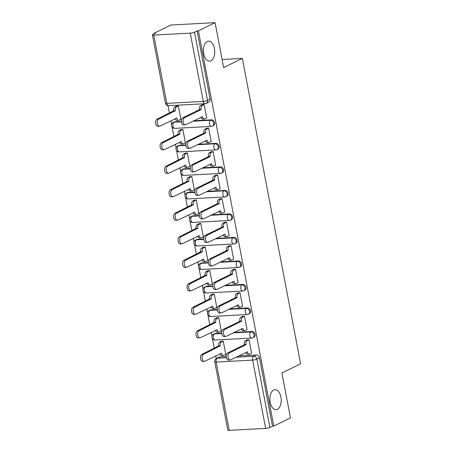 <?xml version="1.0" encoding="UTF-8"?>
<svg xmlns="http://www.w3.org/2000/svg" width="453" height="453" viewBox="0 0 453 453"><rect width="100%" height="100%" fill="white"/><g stroke="black" fill="none" stroke-linecap="round" stroke-linejoin="round"><path stroke-width="0.68" d="M210.9 60.798A10.011 5.657 -93.1 0 1 209.597 61.144A10.011 5.657 -93.1 0 1 203.516 52.627A10.011 5.657 -93.1 0 1 207.219 41.5A10.011 5.657 -93.1 0 1 208.522 41.155A10.011 5.657 -93.1 0 1 214.603 49.671A10.011 5.657 -93.1 0 1 210.9 60.798M277.383 409.331A10.011 5.657 -93.1 0 1 276.081 409.676A10.011 5.657 -93.1 0 1 269.999 401.16A10.011 5.657 -93.1 0 1 273.703 390.033A10.011 5.657 -93.1 0 1 275.005 389.688A10.011 5.657 -93.1 0 1 281.087 398.21A10.011 5.657 -93.1 0 1 277.383 409.331M213.42 125.645A3.126 2.508 -116.1 0 0 214.62 122.701A3.126 2.508 -116.1 0 0 211.472 119.824L210.549 120.272A3.126 2.508 63.9 0 1 213.697 123.148A3.126 2.508 63.9 0 1 212.497 126.098L213.42 125.645M217.904 149.162A3.126 2.508 -116.1 0 0 219.11 146.217A3.126 2.508 -116.1 0 0 215.956 143.341L215.033 143.788A3.126 2.508 63.9 0 1 218.187 146.664A3.126 2.508 63.9 0 1 216.987 149.615L217.904 149.162M222.395 172.678A3.126 2.508 -116.1 0 0 223.595 169.733A3.126 2.508 -116.1 0 0 220.441 166.857L219.518 167.31A3.126 2.508 63.9 0 1 222.672 170.186A3.126 2.508 63.9 0 1 221.472 173.131L222.395 172.678M226.879 196.194A3.126 2.508 -116.1 0 0 228.08 193.25A3.126 2.508 -116.1 0 0 224.926 190.373L224.003 190.826A3.126 2.508 63.9 0 1 227.157 193.703A3.126 2.508 63.9 0 1 225.956 196.647L226.879 196.194M231.364 219.716A3.126 2.508 -116.1 0 0 232.565 216.766A3.126 2.508 -116.1 0 0 229.416 213.89L228.493 214.343A3.126 2.508 63.9 0 1 231.642 217.219A3.126 2.508 63.9 0 1 230.441 220.164L231.364 219.716M235.849 243.233A3.126 2.508 -116.1 0 0 237.055 240.283A3.126 2.508 -116.1 0 0 233.901 237.406L232.978 237.859A3.126 2.508 63.9 0 1 236.132 240.736A3.126 2.508 63.9 0 1 234.931 243.68L235.849 243.233M240.339 266.749A3.126 2.508 -116.1 0 0 241.54 263.799A3.126 2.508 -116.1 0 0 238.386 260.922L237.463 261.375A3.126 2.508 63.9 0 1 240.617 264.252A3.126 2.508 63.9 0 1 239.416 267.202L240.339 266.749M244.824 290.265A3.126 2.508 -116.1 0 0 246.024 287.315A3.126 2.508 -116.1 0 0 242.87 284.439L241.947 284.892A3.126 2.508 63.9 0 1 245.101 287.768A3.126 2.508 63.9 0 1 243.901 290.718L244.824 290.265M249.309 313.782A3.126 2.508 -116.1 0 0 250.509 310.832A3.126 2.508 -116.1 0 0 247.361 307.955L246.438 308.408A3.126 2.508 63.9 0 1 249.586 311.285A3.126 2.508 63.9 0 1 248.386 314.235L249.309 313.782M253.793 337.298A3.126 2.508 -116.1 0 0 254.999 334.354A3.126 2.508 -116.1 0 0 251.845 331.477L250.922 331.924A3.126 2.508 63.9 0 1 254.076 334.801A3.126 2.508 63.9 0 1 252.876 337.751L253.793 337.298M215.079 22.65L223.652 67.571L242.344 58.414L300.605 363.833L281.913 372.995L290.481 417.915L273.799 426.086L198.397 30.821L215.079 22.65L170.883 25.023L154.201 33.199L154.297 33.709M168.018 105.645L169.445 113.12M170.894 120.725L171.619 124.507M172.1 127.055L173.929 136.636M175.379 144.241L176.104 148.023M176.591 150.572L178.414 160.152M179.869 167.757L180.588 171.54M181.075 174.088L182.904 183.669M184.354 191.274L185.073 195.056M185.56 197.61L187.389 207.185M188.839 214.79L189.564 218.573M190.045 221.126L191.874 230.702M193.323 238.306L194.048 242.089M194.535 244.643L196.359 254.224M197.814 261.823L198.533 265.605M199.02 268.159L200.849 277.74M202.298 285.339L203.018 289.127M203.505 291.675L205.334 301.256M206.783 308.855L207.508 312.644M207.989 315.192L209.818 324.773M211.268 332.372L211.993 336.16M212.48 338.708L214.303 348.289M215.758 355.894L216.262 358.538M154.201 33.199L155.487 33.126L152.888 34.4A3.126 0.6 -10.8 0 0 152.395 34.847A3.126 0.6 -10.8 0 0 153.788 35.085L190.254 33.126A3.126 0.6 -10.8 0 0 194.513 32.163L207.536 100.453A3.126 2.508 63.9 0 1 206.336 103.403L208.935 102.129A3.126 2.508 63.9 0 0 210.135 99.179L207.536 100.453A3.126 0.6 -10.8 0 1 203.284 101.415L190.254 33.126M198.397 30.821L197.106 30.889L194.513 32.163M219.864 356.953L217.264 358.227A3.126 2.508 63.9 0 0 216.466 358.431L219.065 357.157A3.126 2.508 63.9 0 1 219.864 356.953L226.245 356.607M238.589 355.945L256.33 354.993L253.731 356.262A3.126 2.508 63.9 0 1 256.885 359.138L269.909 427.428A3.126 0.6 169.2 0 1 265.656 428.391L229.19 430.35A3.126 0.6 169.2 0 1 227.797 430.112L214.767 361.822A3.126 0.6 169.2 0 0 216.16 362.06L229.19 430.35M269.909 427.428L272.508 426.16L273.799 426.086M251.256 353.283L251.574 353.266L248.986 339.699L247.078 339.931M225.486 354.671L225.804 354.654L223.216 341.086L221.307 341.313M221.002 331.154L221.319 331.137L218.731 317.57L216.823 317.796M246.772 329.767L247.089 329.75L244.501 316.183L242.593 316.415M216.511 307.632L216.834 307.615L214.241 294.048L212.332 294.28M242.287 306.251L242.604 306.234L240.016 292.666L238.108 292.898M212.027 284.116L212.344 284.099L209.756 270.532L207.848 270.764M237.797 282.734L238.119 282.717L235.532 269.15L233.618 269.382M207.542 260.6L207.859 260.583L205.271 247.015L203.363 247.247M233.312 259.218L233.629 259.201L231.041 245.634L229.133 245.86M203.057 237.083L203.374 237.066L200.787 223.499L198.878 223.731M228.827 235.702L229.144 235.685L226.557 222.117L224.648 222.344M198.567 213.567L198.89 213.55L196.296 199.983L194.388 200.215M224.343 212.185L224.66 212.163L222.072 198.595L220.164 198.827M194.082 190.05L194.399 190.034L191.812 176.466L189.903 176.698M219.852 188.663L220.175 188.646L217.587 175.079L215.673 175.311M189.597 166.534L189.915 166.517L187.327 152.95L185.419 153.182M215.368 165.147L215.685 165.13L213.097 151.562L211.189 151.795M185.113 143.018L185.43 143.001L182.842 129.433L180.934 129.66M210.883 141.63L211.2 141.613L208.612 128.046L206.704 128.278M180.622 119.501L180.945 119.484L178.352 105.917L176.444 106.144M206.398 118.114L206.715 118.097L204.127 104.53L202.219 104.762M175 121.783L174.082 122.231A3.126 2.508 63.9 0 0 173.278 122.44L174.201 121.987A3.126 2.508 -116.1 0 1 175 121.783L181.381 121.438M193.731 120.775L211.472 119.824M179.49 145.3L178.567 145.753A3.126 2.508 63.9 0 0 177.763 145.957L178.686 145.504A3.126 2.508 -116.1 0 1 179.49 145.3L185.872 144.954M198.216 144.292L215.956 143.341M183.975 168.816L183.052 169.269A3.126 2.508 63.9 0 0 182.253 169.473L183.176 169.02A3.126 2.508 -116.1 0 1 183.975 168.816L190.356 168.471M202.701 167.808L220.441 166.857M188.459 192.332L187.536 192.785A3.126 2.508 63.9 0 0 186.738 192.989L187.661 192.536A3.126 2.508 -116.1 0 1 188.459 192.332L194.841 191.987M207.191 191.325L224.926 190.373M192.944 215.849L192.027 216.302A3.126 2.508 63.9 0 0 191.223 216.506L192.146 216.053A3.126 2.508 -116.1 0 1 192.944 215.849L199.326 215.503M211.676 214.841L229.416 213.89M197.434 239.365L196.511 239.818A3.126 2.508 63.9 0 0 195.707 240.022L196.63 239.575A3.126 2.508 -116.1 0 1 197.434 239.365L203.816 239.025M216.16 238.357L233.901 237.406M201.919 262.882L200.996 263.335A3.126 2.508 63.9 0 0 200.198 263.538L201.121 263.091A3.126 2.508 -116.1 0 1 201.919 262.882L208.301 262.542M220.645 261.879L238.386 260.922M206.404 286.398L205.481 286.851A3.126 2.508 63.9 0 0 204.682 287.06L205.605 286.607A3.126 2.508 -116.1 0 1 206.404 286.398L212.785 286.058M225.135 285.396L242.87 284.439M210.888 309.914L209.971 310.367A3.126 2.508 63.9 0 0 209.167 310.577L210.09 310.124A3.126 2.508 -116.1 0 1 210.888 309.914L217.27 309.575M229.62 308.912L247.361 307.955M215.379 333.436L214.456 333.884A3.126 2.508 63.9 0 0 213.652 334.093L214.575 333.64A3.126 2.508 -116.1 0 1 215.379 333.436L221.76 333.091M234.105 332.428L251.845 331.477M222.112 59.502L242.344 58.414M197.106 30.889L210.135 99.179M272.508 426.16L259.484 357.87A3.126 2.508 -116.1 0 0 256.33 354.993M248.991 339.722L247.112 340.645A3.126 1.767 86.9 0 0 246.013 344.478L244.337 344.569A3.126 1.767 -93.1 0 1 245.435 340.735L247.372 339.784M246.053 344.705L229.286 352.921A3.596 2.033 86.9 0 0 227.955 356.919A3.596 2.033 86.9 0 0 230.141 359.982A3.596 2.033 86.9 0 0 230.611 359.858L247.417 351.868A3.126 1.767 86.9 0 0 249.263 354.167L247.587 354.257A3.126 1.767 -93.1 0 1 245.849 352.389M230.141 359.982L228.465 360.067A3.596 2.033 -93.1 0 1 226.279 357.009A3.596 2.033 -93.1 0 1 227.61 353.012L244.377 344.795M249.263 354.167A3.126 1.767 86.9 0 0 249.671 354.059L251.551 353.142M223.221 341.109L221.341 342.026A3.126 1.767 86.9 0 0 220.237 345.865L203.516 354.303A3.596 2.033 86.9 0 0 202.185 358.3A3.596 2.033 86.9 0 0 204.371 361.364A3.596 2.033 86.9 0 0 204.835 361.239L221.647 353.249A3.126 1.767 86.9 0 0 223.493 355.554A3.126 1.767 86.9 0 0 223.901 355.446L225.781 354.523M223.493 355.554L221.817 355.645A3.126 1.767 -93.1 0 1 220.073 353.776M204.371 361.364L202.695 361.454A3.596 2.033 -93.1 0 1 200.509 358.391A3.596 2.033 -93.1 0 1 201.84 354.393L218.561 345.956A3.126 1.767 -93.1 0 1 219.665 342.117L221.341 342.026M221.602 341.171L219.665 342.117M218.606 346.183L220.283 346.092M244.507 316.205L242.627 317.128A3.126 1.767 86.9 0 0 241.523 320.962L239.852 321.052A3.126 1.767 -93.1 0 1 240.951 317.219L242.887 316.268M241.568 321.188L224.801 329.405A3.596 2.033 86.9 0 0 223.471 333.402A3.596 2.033 86.9 0 0 225.656 336.46A3.596 2.033 86.9 0 0 226.126 336.336L242.933 328.351A3.126 1.767 86.9 0 0 244.779 330.65L243.102 330.741A3.126 1.767 -93.1 0 1 241.358 328.872M225.656 336.46L223.98 336.551A3.596 2.033 -93.1 0 1 221.794 333.493A3.596 2.033 -93.1 0 1 223.125 329.495L239.892 321.279M244.779 330.65A3.126 1.767 86.9 0 0 245.186 330.543L247.066 329.625M240.022 292.689L238.142 293.612A3.126 1.767 86.9 0 0 237.038 297.445L235.362 297.536A3.126 1.767 -93.1 0 1 236.466 293.703L238.403 292.751M237.083 297.672L220.317 305.888A3.596 2.033 86.9 0 0 218.986 309.886A3.596 2.033 86.9 0 0 221.172 312.944A3.596 2.033 86.9 0 0 221.636 312.819L238.448 304.835A3.126 1.767 86.9 0 0 240.294 307.134L238.618 307.225A3.126 1.767 -93.1 0 1 236.874 305.356M221.172 312.944L219.495 313.034A3.596 2.033 -93.1 0 1 217.31 309.977A3.596 2.033 -93.1 0 1 218.64 305.979L235.407 297.763M240.294 307.134A3.126 1.767 86.9 0 0 240.702 307.026L242.582 306.109M218.731 317.593L216.857 318.51A3.126 1.767 86.9 0 0 215.753 322.349L199.031 330.786A3.596 2.033 86.9 0 0 197.701 334.784A3.596 2.033 86.9 0 0 199.881 337.847A3.596 2.033 86.9 0 0 200.351 337.723L217.163 329.733A3.126 1.767 86.9 0 0 219.009 332.038A3.126 1.767 86.9 0 0 219.416 331.93L221.291 331.007M219.009 332.038L217.332 332.128A3.126 1.767 -93.1 0 1 215.588 330.26M199.881 337.847L198.21 337.938A3.596 2.033 -93.1 0 1 196.024 334.875A3.596 2.033 -93.1 0 1 197.355 330.877L214.076 322.44A3.126 1.767 -93.1 0 1 215.181 318.601L216.857 318.51M217.112 317.655L215.181 318.601M214.122 322.666L215.798 322.576M214.246 294.076L212.366 294.994A3.126 1.767 86.9 0 0 211.268 298.833L194.541 307.27A3.596 2.033 86.9 0 0 193.21 311.268A3.596 2.033 86.9 0 0 195.396 314.331A3.596 2.033 86.9 0 0 195.866 314.206L212.678 306.217A3.126 1.767 86.9 0 0 214.518 308.521A3.126 1.767 86.9 0 0 214.926 308.414L216.806 307.491M214.518 308.521L212.848 308.612A3.126 1.767 -93.1 0 1 211.104 306.743M195.396 314.331L193.72 314.422A3.596 2.033 -93.1 0 1 191.534 311.358A3.596 2.033 -93.1 0 1 192.87 307.361L209.592 298.923A3.126 1.767 -93.1 0 1 210.69 295.084L212.366 294.994M212.627 294.139L210.69 295.084M209.637 299.15L211.308 299.059M235.532 269.173L233.652 270.096A3.126 1.767 86.9 0 0 232.553 273.929L230.877 274.02A3.126 1.767 -93.1 0 1 231.981 270.186L233.912 269.235M232.593 274.156L215.826 282.372A3.596 2.033 86.9 0 0 214.496 286.37A3.596 2.033 86.9 0 0 216.681 289.427A3.596 2.033 86.9 0 0 217.151 289.303L233.963 281.319A3.126 1.767 86.9 0 0 235.803 283.618L234.133 283.708A3.126 1.767 -93.1 0 1 232.389 281.84M216.681 289.427L215.005 289.518A3.596 2.033 -93.1 0 1 212.819 286.455A3.596 2.033 -93.1 0 1 214.156 282.457L230.922 274.246M235.803 283.618A3.126 1.767 86.9 0 0 236.211 283.51L238.091 282.587M231.047 245.656L229.167 246.579A3.126 1.767 86.9 0 0 228.069 250.413L226.392 250.503A3.126 1.767 -93.1 0 1 227.491 246.664L229.428 245.719M228.108 250.639L211.341 258.85A3.596 2.033 86.9 0 0 210.011 262.848A3.596 2.033 86.9 0 0 212.197 265.911A3.596 2.033 86.9 0 0 212.667 265.786L229.473 257.802A3.126 1.767 86.9 0 0 231.319 260.101L229.643 260.192A3.126 1.767 -93.1 0 1 227.904 258.323M212.197 265.911L210.52 266.002A3.596 2.033 -93.1 0 1 208.335 262.938A3.596 2.033 -93.1 0 1 209.665 258.94L226.432 250.73M231.319 260.101A3.126 1.767 86.9 0 0 231.726 259.994L233.606 259.071M226.562 222.14L224.682 223.057A3.126 1.767 86.9 0 0 223.578 226.896L221.908 226.987A3.126 1.767 -93.1 0 1 223.006 223.148L224.943 222.202M223.623 227.123L206.857 235.334A3.596 2.033 86.9 0 0 205.526 239.331A3.596 2.033 86.9 0 0 207.712 242.395A3.596 2.033 86.9 0 0 208.182 242.27L224.988 234.28A3.126 1.767 86.9 0 0 226.834 236.585L225.158 236.676A3.126 1.767 -93.1 0 1 223.414 234.807M207.712 242.395L206.036 242.485A3.596 2.033 -93.1 0 1 203.85 239.422A3.596 2.033 -93.1 0 1 205.181 235.424L221.947 227.213M226.834 236.585A3.126 1.767 86.9 0 0 227.242 236.477L229.122 235.554M209.762 270.56L207.882 271.477A3.126 1.767 86.9 0 0 206.783 275.316L190.056 283.754A3.596 2.033 86.9 0 0 188.725 287.751A3.596 2.033 86.9 0 0 190.911 290.815A3.596 2.033 86.9 0 0 191.381 290.69L208.187 282.7A3.126 1.767 86.9 0 0 210.033 285.005A3.126 1.767 86.9 0 0 210.441 284.897L212.321 283.974M210.033 285.005L208.357 285.096A3.126 1.767 -93.1 0 1 206.619 283.227M190.911 290.815L189.235 290.905A3.596 2.033 -93.1 0 1 187.049 287.842A3.596 2.033 -93.1 0 1 188.38 283.844L205.107 275.407A3.126 1.767 -93.1 0 1 206.206 271.568L207.882 271.477M208.142 270.622L206.206 271.568M205.147 275.634L206.823 275.543M205.277 247.038L203.397 247.961A3.126 1.767 86.9 0 0 202.293 251.8L185.571 260.237A3.596 2.033 86.9 0 0 184.241 264.235A3.596 2.033 86.9 0 0 186.426 267.298A3.596 2.033 86.9 0 0 186.891 267.174L203.703 259.184A3.126 1.767 86.9 0 0 205.549 261.489A3.126 1.767 86.9 0 0 205.956 261.375L207.836 260.458M205.549 261.489L203.873 261.579A3.126 1.767 -93.1 0 1 202.129 259.705M186.426 267.298L184.75 267.389A3.596 2.033 -93.1 0 1 182.565 264.326A3.596 2.033 -93.1 0 1 183.895 260.328L200.617 251.885A3.126 1.767 -93.1 0 1 201.721 248.051L203.397 247.961M203.657 247.106L201.721 248.051M200.662 252.111L202.338 252.027M200.792 223.522L198.912 224.445A3.126 1.767 86.9 0 0 197.808 228.278L181.087 236.721A3.596 2.033 86.9 0 0 179.756 240.719A3.596 2.033 86.9 0 0 181.936 243.782A3.596 2.033 86.9 0 0 182.406 243.657L199.218 235.668A3.126 1.767 86.9 0 0 201.064 237.972A3.126 1.767 86.9 0 0 201.472 237.859L203.346 236.942M201.064 237.972L199.388 238.057A3.126 1.767 -93.1 0 1 197.644 236.189M181.936 243.782L180.266 243.867A3.596 2.033 -93.1 0 1 178.08 240.809A3.596 2.033 -93.1 0 1 179.411 236.811L196.132 228.369A3.126 1.767 -93.1 0 1 197.236 224.535L198.912 224.445M199.167 223.584L197.236 224.535M196.177 228.595L197.853 228.505M222.078 198.624L220.198 199.541A3.126 1.767 86.9 0 0 219.093 203.38L217.417 203.471A3.126 1.767 -93.1 0 1 218.522 199.631L220.458 198.686M219.139 203.607L202.372 211.817A3.596 2.033 86.9 0 0 201.041 215.815A3.596 2.033 86.9 0 0 203.227 218.878A3.596 2.033 86.9 0 0 203.691 218.754L220.503 210.764A3.126 1.767 86.9 0 0 222.349 213.069L220.673 213.159A3.126 1.767 -93.1 0 1 218.929 211.291M203.227 218.878L201.551 218.969A3.596 2.033 -93.1 0 1 199.365 215.905A3.596 2.033 -93.1 0 1 200.696 211.908L217.463 203.697M222.349 213.069A3.126 1.767 86.9 0 0 222.757 212.961L224.637 212.038M196.302 200.005L194.422 200.928A3.126 1.767 86.9 0 0 193.323 204.762L176.596 213.204A3.596 2.033 86.9 0 0 175.266 217.202A3.596 2.033 86.9 0 0 177.451 220.26A3.596 2.033 86.9 0 0 177.921 220.135L194.733 212.151A3.126 1.767 86.9 0 0 196.574 214.45A3.126 1.767 86.9 0 0 196.981 214.343L198.861 213.425M196.574 214.45L194.903 214.541A3.126 1.767 -93.1 0 1 193.159 212.672M177.451 220.26L175.775 220.351A3.596 2.033 -93.1 0 1 173.59 217.293A3.596 2.033 -93.1 0 1 174.926 213.295L191.647 204.852A3.126 1.767 -93.1 0 1 192.746 201.019L194.422 200.928M194.682 200.067L192.746 201.019M191.693 205.079L193.363 204.988M217.587 175.107L215.707 176.024A3.126 1.767 86.9 0 0 214.609 179.864L212.933 179.954A3.126 1.767 -93.1 0 1 214.037 176.115L215.968 175.169M214.648 180.09L197.882 188.301A3.596 2.033 86.9 0 0 196.551 192.299A3.596 2.033 86.9 0 0 198.737 195.362A3.596 2.033 86.9 0 0 199.207 195.237L216.019 187.248A3.126 1.767 86.9 0 0 217.859 189.552L216.189 189.643A3.126 1.767 -93.1 0 1 214.445 187.774M198.737 195.362L197.061 195.453A3.596 2.033 -93.1 0 1 194.881 192.389A3.596 2.033 -93.1 0 1 196.211 188.391L212.978 180.181M217.859 189.552A3.126 1.767 86.9 0 0 218.267 189.445L220.147 188.522M191.817 176.489L189.937 177.412A3.126 1.767 86.9 0 0 188.839 181.245L172.112 189.688A3.596 2.033 86.9 0 0 170.781 193.686A3.596 2.033 86.9 0 0 172.967 196.744A3.596 2.033 86.9 0 0 173.437 196.619L190.243 188.635A3.126 1.767 86.9 0 0 192.089 190.934A3.126 1.767 86.9 0 0 192.497 190.826L194.377 189.909M192.089 190.934L190.413 191.024A3.126 1.767 -93.1 0 1 188.674 189.156M172.967 196.744L171.291 196.834A3.596 2.033 -93.1 0 1 169.105 193.776A3.596 2.033 -93.1 0 1 170.436 189.779L187.163 181.336A3.126 1.767 -93.1 0 1 188.261 177.502L189.937 177.412M190.198 176.551L188.261 177.502M187.202 181.562L188.878 181.472M213.103 151.585L211.223 152.508A3.126 1.767 86.9 0 0 210.124 156.347L208.448 156.432A3.126 1.767 -93.1 0 1 209.546 152.599L211.483 151.653M210.164 156.574L193.397 164.784A3.596 2.033 86.9 0 0 192.066 168.782A3.596 2.033 86.9 0 0 194.252 171.846A3.596 2.033 86.9 0 0 194.722 171.721L211.528 163.731A3.126 1.767 86.9 0 0 213.374 166.036L211.698 166.126A3.126 1.767 -93.1 0 1 209.96 164.252M194.252 171.846L192.576 171.936A3.596 2.033 -93.1 0 1 190.39 168.873A3.596 2.033 -93.1 0 1 191.721 164.875L208.488 156.659M213.374 166.036A3.126 1.767 86.9 0 0 213.782 165.923L215.662 165.005M187.332 152.972L185.453 153.895A3.126 1.767 86.9 0 0 184.348 157.729L167.627 166.172A3.596 2.033 86.9 0 0 166.296 170.169A3.596 2.033 86.9 0 0 168.482 173.227A3.596 2.033 86.9 0 0 168.946 173.103L185.758 165.119A3.126 1.767 86.9 0 0 187.604 167.417A3.126 1.767 86.9 0 0 188.012 167.31L189.892 166.387M187.604 167.417L185.928 167.508A3.126 1.767 -93.1 0 1 184.184 165.639M168.482 173.227L166.806 173.318A3.596 2.033 -93.1 0 1 164.62 170.254A3.596 2.033 -93.1 0 1 165.951 166.257L182.672 157.82A3.126 1.767 -93.1 0 1 183.776 153.986L185.453 153.895M185.713 153.035L183.776 153.986M182.718 158.046L184.394 157.955M208.618 128.069L206.738 128.992A3.126 1.767 86.9 0 0 205.634 132.825L203.963 132.916A3.126 1.767 -93.1 0 1 205.062 129.082L206.998 128.131M205.679 133.052L188.912 141.268A3.596 2.033 86.9 0 0 187.582 145.266A3.596 2.033 86.9 0 0 189.767 148.329A3.596 2.033 86.9 0 0 190.237 148.205L207.044 140.215A3.126 1.767 86.9 0 0 208.89 142.519L207.214 142.604A3.126 1.767 -93.1 0 1 205.469 140.736M189.767 148.329L188.091 148.414A3.596 2.033 -93.1 0 1 185.906 145.356A3.596 2.033 -93.1 0 1 187.236 141.359L204.003 133.142M208.89 142.519A3.126 1.767 86.9 0 0 209.297 142.406L211.177 141.489M182.848 129.456L180.968 130.379A3.126 1.767 86.9 0 0 179.864 134.213L163.142 142.65A3.596 2.033 86.9 0 0 161.812 146.647A3.596 2.033 86.9 0 0 163.992 149.711A3.596 2.033 86.9 0 0 164.462 149.586L181.274 141.602A3.126 1.767 86.9 0 0 183.12 143.901A3.126 1.767 86.9 0 0 183.527 143.794L185.407 142.871M183.12 143.901L181.443 143.992A3.126 1.767 -93.1 0 1 179.699 142.123M163.992 149.711L162.321 149.801A3.596 2.033 -93.1 0 1 160.136 146.738A3.596 2.033 -93.1 0 1 161.466 142.74L178.188 134.303A3.126 1.767 -93.1 0 1 179.292 130.464L180.968 130.379M181.223 129.518L179.292 130.464M178.233 134.53L179.909 134.439M204.133 104.552L202.253 105.475A3.126 1.767 86.9 0 0 201.149 109.309L199.473 109.4A3.126 1.767 -93.1 0 1 200.577 105.566L202.514 104.615M201.194 109.535L184.428 117.752A3.596 2.033 86.9 0 0 183.097 121.749A3.596 2.033 86.9 0 0 185.283 124.807A3.596 2.033 86.9 0 0 185.747 124.683L202.559 116.698A3.126 1.767 86.9 0 0 204.405 118.997L202.729 119.088A3.126 1.767 -93.1 0 1 200.985 117.219M185.283 124.807L183.607 124.898A3.596 2.033 -93.1 0 1 181.421 121.84A3.596 2.033 -93.1 0 1 182.752 117.842L199.518 109.626M204.405 118.997A3.126 1.767 86.9 0 0 204.813 118.89L206.693 117.973M178.357 105.94L176.477 106.857A3.126 1.767 86.9 0 0 175.379 110.696L158.652 119.133A3.596 2.033 86.9 0 0 157.321 123.131A3.596 2.033 86.9 0 0 159.507 126.194A3.596 2.033 86.9 0 0 159.977 126.07L176.789 118.08A3.126 1.767 86.9 0 0 178.629 120.385A3.126 1.767 86.9 0 0 179.037 120.277L180.917 119.354M178.629 120.385L176.959 120.475A3.126 1.767 -93.1 0 1 175.215 118.607M159.507 126.194L157.831 126.285A3.596 2.033 -93.1 0 1 155.645 123.222A3.596 2.033 -93.1 0 1 156.981 119.224L173.703 110.787A3.126 1.767 -93.1 0 1 174.807 106.948L176.477 106.857M176.738 106.002L174.807 106.948M173.748 111.013L175.419 110.923M153.788 35.085L166.817 103.375L203.284 101.415A3.126 1.767 86.9 0 0 205.13 103.714A3.126 3.126 0 0 0 206.336 103.403M265.656 428.391L252.632 360.101L216.16 362.06A3.126 1.767 -93.1 0 1 217.264 358.227L226.415 357.734M235.99 357.219L253.731 356.262A3.126 1.767 -93.1 0 0 252.632 360.101A3.126 0.6 -10.8 0 0 256.885 359.138L259.484 357.87M173.278 122.44A3.126 3.126 0 0 0 174.824 128.369A3.126 1.767 86.9 0 1 172.978 126.07A3.126 1.767 86.9 0 1 174.082 122.231L181.421 121.84M192.808 121.228L210.549 120.272A3.126 1.767 86.9 0 0 209.445 124.111A3.126 1.767 -93.1 0 0 211.291 126.41A3.126 3.126 0 0 0 212.497 126.098M177.763 145.957A3.126 3.126 0 0 0 179.309 151.891A3.126 1.767 86.9 0 1 177.463 149.586A3.126 1.767 86.9 0 1 178.567 145.753L185.906 145.356M197.293 144.745L215.033 143.788A3.126 1.767 86.9 0 0 213.929 147.627A3.126 1.767 -93.1 0 0 215.775 149.932A3.126 3.126 0 0 0 216.987 149.615M182.253 169.473A3.126 3.126 0 0 0 183.793 175.407A3.126 1.767 86.9 0 1 181.953 173.103A3.126 1.767 86.9 0 1 183.052 169.269L190.39 168.873M201.783 168.261L219.518 167.31A3.126 1.767 86.9 0 0 218.42 171.143A3.126 1.767 -93.1 0 0 220.26 173.448A3.126 3.126 0 0 0 221.472 173.131M186.738 192.989A3.126 3.126 0 0 0 188.284 198.924A3.126 1.767 86.9 0 1 186.438 196.619A3.126 1.767 86.9 0 1 187.536 192.785L194.881 192.389M206.268 191.778L224.003 190.826A3.126 1.767 86.9 0 0 222.904 194.66A3.126 1.767 -93.1 0 0 224.75 196.964A3.126 3.126 0 0 0 225.956 196.647M191.223 216.506A3.126 3.126 0 0 0 192.768 222.44A3.126 1.767 86.9 0 1 190.923 220.135A3.126 1.767 86.9 0 1 192.027 216.302L199.365 215.905M210.753 215.294L228.493 214.343A3.126 1.767 86.9 0 0 227.389 218.176A3.126 1.767 -93.1 0 0 229.235 220.481A3.126 3.126 0 0 0 230.441 220.164M195.707 240.022A3.126 3.126 0 0 0 197.253 245.956A3.126 1.767 86.9 0 1 195.407 243.652A3.126 1.767 86.9 0 1 196.511 239.818L203.85 239.422M215.237 238.81L232.978 237.859A3.126 1.767 86.9 0 0 231.874 241.692A3.126 1.767 -93.1 0 0 233.72 243.997A3.126 3.126 0 0 0 234.931 243.68M200.198 263.538A3.126 3.126 0 0 0 201.738 269.473A3.126 1.767 86.9 0 1 199.898 267.174A3.126 1.767 86.9 0 1 200.996 263.335L208.335 262.938M219.728 262.327L237.463 261.375A3.126 1.767 86.9 0 0 236.364 265.209A3.126 1.767 -93.1 0 0 238.204 267.513A3.126 3.126 0 0 0 239.416 267.202M204.682 287.06A3.126 3.126 0 0 0 206.228 292.989A3.126 1.767 86.9 0 1 204.382 290.69A3.126 1.767 86.9 0 1 205.481 286.851L212.819 286.46M224.212 285.843L241.947 284.892A3.126 1.767 86.9 0 0 240.849 288.731A3.126 1.767 -93.1 0 0 242.695 291.03A3.126 3.126 0 0 0 243.901 290.718M209.167 310.577A3.126 3.126 0 0 0 210.713 316.505A3.126 1.767 86.9 0 1 208.867 314.206A3.126 1.767 86.9 0 1 209.971 310.367L217.31 309.977M228.697 309.365L246.438 308.408A3.126 1.767 86.9 0 0 245.333 312.247A3.126 1.767 -93.1 0 0 247.179 314.546A3.126 3.126 0 0 0 248.386 314.235M213.652 334.093A3.126 3.126 0 0 0 215.198 340.022A3.126 1.767 86.9 0 1 213.352 337.723A3.126 1.767 86.9 0 1 214.456 333.884L221.794 333.493M233.182 332.881L250.922 331.924A3.126 1.767 86.9 0 0 249.818 335.764A3.126 1.767 -93.1 0 0 251.664 338.063A3.126 3.126 0 0 0 252.876 337.751M168.658 105.674A3.126 1.767 86.9 0 1 166.817 103.375A3.126 0.6 169.2 0 1 165.419 103.137A3.126 3.126 0 0 0 168.658 105.674L205.13 103.714M246.013 344.478L244.337 344.569M247.112 340.645L245.435 340.735M247.417 351.868L246.851 351.896M229.286 352.921L227.61 353.012M221.081 353.283L221.647 353.249M218.561 345.956L220.237 345.865M201.84 354.393L203.516 354.303M241.523 320.962L239.852 321.052M242.627 317.128L240.951 317.219M242.933 328.351L242.366 328.38M224.801 329.405L223.125 329.495M237.038 297.445L235.362 297.536M238.142 293.612L236.466 293.703M238.448 304.835L237.882 304.863M220.317 305.888L218.64 305.979M216.596 329.767L217.163 329.733M214.076 322.44L215.753 322.349M197.355 330.877L199.031 330.786M212.112 306.251L212.678 306.217M209.592 298.923L211.268 298.833M192.87 307.361L194.541 307.27M232.553 273.929L230.877 274.02M233.652 270.096L231.981 270.186M233.963 281.319L233.397 281.347M215.826 282.372L214.156 282.457M228.069 250.413L226.392 250.503M229.167 246.579L227.491 246.664M229.473 257.802L228.907 257.831M211.341 258.85L209.665 258.94M223.578 226.896L221.908 226.987M224.682 223.057L223.006 223.148M224.988 234.28L224.422 234.314M206.857 235.334L205.181 235.424M207.621 282.734L208.187 282.7M205.107 275.407L206.783 275.316M188.38 283.844L190.056 283.754M203.137 259.212L203.703 259.184M200.617 251.885L202.293 251.8M183.895 260.328L185.571 260.237M198.652 235.696L199.218 235.668M196.132 228.369L197.808 228.278M179.411 236.811L181.087 236.721M219.093 203.38L217.417 203.471M220.198 199.541L218.522 199.631M220.503 210.764L219.937 210.798M202.372 211.817L200.696 211.908M194.167 212.18L194.733 212.151M191.647 204.852L193.323 204.762M174.926 213.295L176.596 213.204M214.609 179.864L212.933 179.954M215.707 176.024L214.037 176.115M216.019 187.248L215.452 187.282M197.882 188.301L196.211 188.391M189.677 188.663L190.243 188.635M187.163 181.336L188.839 181.245M170.436 189.779L172.112 189.688M210.124 156.347L208.448 156.432M211.223 152.508L209.546 152.599M211.528 163.731L210.962 163.76M193.397 164.784L191.721 164.875M185.192 165.147L185.758 165.119M182.672 157.82L184.348 157.729M165.951 166.257L167.627 166.172M205.634 132.825L203.963 132.916M206.738 128.992L205.062 129.082M207.044 140.215L206.477 140.243M188.912 141.268L187.236 141.359M180.707 141.63L181.274 141.602M178.188 134.303L179.864 134.213M161.466 142.74L163.142 142.65M201.149 109.309L199.473 109.4M202.253 105.475L200.577 105.566M202.559 116.698L201.993 116.727M184.428 117.752L182.752 117.842M176.223 118.114L176.789 118.08M173.703 110.787L175.379 110.696M156.981 119.224L158.652 119.133M251.664 338.063L215.198 340.022M247.179 314.546L210.713 316.505M242.695 291.03L206.228 292.989M238.204 267.513L201.738 269.473M233.72 243.997L197.253 245.956M229.235 220.481L192.768 222.44M224.75 196.964L188.284 198.924M220.26 173.448L183.793 175.407M215.775 149.932L179.309 151.891M211.291 126.41L174.824 128.369M152.395 34.847L165.419 103.137M216.466 358.431A3.126 3.126 0 0 0 214.767 361.822"/></g></svg>
